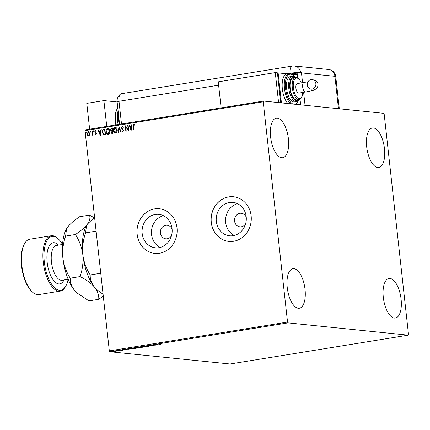 <?xml version="1.0" encoding="UTF-8"?>
<svg xmlns="http://www.w3.org/2000/svg" width="430" height="430" viewBox="0 0 430 430"><rect width="100%" height="100%" fill="white"/><g stroke="black" fill="none" stroke-linecap="round" stroke-linejoin="round"><path stroke-width="0.64" d="M246.25 217.29A6.81 6.095 -84.2 0 0 241.311 213.269A6.81 6.095 -84.2 0 0 234.56 221.025A6.81 6.095 -84.2 0 0 239.924 226.825A6.81 6.095 -84.2 0 0 245.578 223.885M172.118 229.281A6.81 6.095 -84.2 0 0 167.173 225.266A6.81 6.095 -84.2 0 0 160.422 233.022A6.81 6.095 -84.2 0 0 165.792 238.817A6.81 6.095 -84.2 0 0 171.441 235.882M142.174 233.501A16.797 15.034 -84.2 0 0 155.413 247.798A16.797 15.034 -84.2 0 0 172.059 228.669A16.797 15.034 -84.2 0 0 158.821 214.371A16.797 15.034 -84.2 0 0 142.174 233.501M163.422 215.693A16.797 15.034 -84.2 0 0 151.543 234.457A16.797 15.034 -84.2 0 0 160.18 247.438M216.311 221.509A16.797 15.034 -84.2 0 0 229.55 235.801A16.797 15.034 -84.2 0 0 246.197 216.672A16.797 15.034 -84.2 0 0 232.958 202.379A16.797 15.034 -84.2 0 0 216.311 221.509M237.553 203.696A16.797 15.034 -84.2 0 0 225.675 222.466A16.797 15.034 -84.2 0 0 234.318 235.441M211.221 222.315A22.441 20.081 -84.2 0 0 228.905 241.407A22.441 20.081 -84.2 0 0 251.142 215.855A22.441 20.081 -84.2 0 0 233.458 196.757A22.441 20.081 -84.2 0 0 211.221 222.315M233.495 196.763A22.441 20.081 -84.2 0 0 211.291 222.321A22.441 20.081 -84.2 0 0 228.937 241.413M137.089 234.307A22.441 20.081 -84.2 0 0 154.768 253.404A22.441 20.081 -84.2 0 0 177.004 227.852A22.441 20.081 -84.2 0 0 159.326 208.754A22.441 20.081 -84.2 0 0 137.089 234.307M159.358 208.754A22.441 20.081 -84.2 0 0 137.159 234.318A22.441 20.081 -84.2 0 0 154.805 253.41M384.474 148.64A20.038 8.691 -99.2 0 1 378.782 167.512A20.038 8.691 -99.2 0 1 366.688 146.829A20.038 8.691 -99.2 0 1 372.38 127.957A20.038 8.691 -99.2 0 1 384.474 148.64M305.037 289.379A20.038 8.691 -99.2 0 1 299.339 308.251A20.038 8.691 -99.2 0 1 287.245 287.562A20.038 8.691 -99.2 0 1 292.943 268.691A20.038 8.691 -99.2 0 1 305.037 289.379M288.417 138.842A20.038 8.691 -99.2 0 1 282.72 157.713A20.038 8.691 -99.2 0 1 270.626 137.025A20.038 8.691 -99.2 0 1 276.318 118.153A20.038 8.691 -99.2 0 1 288.417 138.842M401.093 299.183A20.038 8.691 -99.2 0 1 395.401 318.055A20.038 8.691 -99.2 0 1 383.307 297.366A20.038 8.691 -99.2 0 1 389 278.495A20.038 8.691 -99.2 0 1 401.093 299.183M113.09 351.385L116.202 351.283L112.827 351.525M117.965 350.59L119.787 350.772L118.411 350.988L118.761 350.789L117.965 350.59M122.459 350.171L121.48 350.439L122.356 350.24L120.663 350.144L122.733 350.181M120.362 350.203L120.663 350.144M128.296 348.934L128.328 349.23C127.554 349.165 127.785 349.026 129.027 348.8L132.677 348.864L127.898 349.106M137.605 347.413L140.094 347.666L136.138 347.832L137.605 347.413M136.117 347.671L136.606 347.574M144.324 346.322L148.415 346.317L144.894 346.392L145.566 346.779L145.152 346.849L144.324 346.322M153.021 344.914L155.897 345.107L151.543 345.322L153.021 345.575L150.527 345.322L154.875 345.107L153.021 344.914M159.293 344.124L160.949 344.29L158.885 344.183L160.153 343.871L159.181 343.909M287.982 322.892L408.231 335.163L408.5 334.406L384.183 114.144L383.737 113.316L263.488 101.045L263.219 101.802L287.536 322.065L287.982 322.892L109.768 351.729L230.018 363.995L408.231 335.163M158.326 344.715L154.176 344.731L157.439 344.204L158.326 344.715M147.425 345.806L149.092 345.677L147.431 345.983L150.016 346.075L147.028 345.887M147.7 345.763L147.431 345.983M150.328 345.87L150.005 345.994M143.389 346.806L143.448 346.79C144.184 346.86 143.991 347.005 142.873 347.23L139.621 347.413C138.885 347.343 139.083 347.198 140.223 346.972L143.867 346.919M139.648 347.101L139.621 347.413L139.207 347.289M136.025 347.994C136.761 348.058 136.573 348.209 135.45 348.434L132.198 348.612C131.462 348.547 131.666 348.397 132.8 348.171L136.444 348.123M132.225 348.305L132.198 348.612L131.784 348.493M127.495 349.703L123.34 349.719L126.603 349.192L127.495 349.703M263.219 101.802L85.011 130.634L85.28 129.881L263.488 101.045M88.773 135.837L87.666 135.337L87.134 133.956L88.311 131.644L89.951 133.499L89.736 134.998L88.505 135.848M88.913 135.853L87.806 135.353L87.274 133.972L88.602 131.634M92.67 131.01L93.117 135.063L92.735 135.127L92.665 134.531L92.074 135.305L91.902 134.751L92.531 133.832L92.283 131.069L92.67 131.01M92.074 135.305L91.767 135.213L92.036 134.8M91.902 134.751L92.224 134.81L92.531 133.832M95.782 134.703L94.982 134.246L95.164 133.864L95.707 134.208L95.885 133.252L94.707 131.8L95.39 130.5L96.239 130.919L96.062 131.327L95.487 130.989L95.089 131.714L96.395 133.52L95.653 134.708M95.309 133.875L95.847 134.225L96.014 133.606M96.159 133.617L94.853 131.811L95.573 130.489M103.727 129.22L104.888 129.032L105.501 134.579L103.533 134.692L102.114 132.23C101.883 130.639 102.421 129.64 103.727 129.22L104.893 129.07M103.829 134.757L102.114 132.23M112.214 133.494L110.913 132.306L111.252 131.048L110.306 129.758L111.311 127.995L112.311 127.834L112.923 133.381L111.811 133.51M119.024 126.748L121.239 132.031L120.819 132.101L119.142 128.092L118.395 132.494L117.976 132.558L119.024 126.748M127.726 125.34L128.108 125.275L128.72 130.822L125.77 127.086L126.227 131.225L125.845 131.29L125.232 125.743L128.183 129.462L127.726 125.34L128.113 125.313M133.531 130.043L133.123 126.334L133.676 124.232L134.692 124.716L134.542 125.173L133.746 124.797L133.37 126.312L133.778 130.005L133.391 130.064L132.977 126.323L133.87 124.222M134.687 125.189L133.746 124.797M85.011 130.634L109.328 350.896L287.536 322.065M131.155 130.43L128.876 125.151L129.296 125.082L130.005 126.78L131.408 126.549L131.72 124.689L132.139 124.625L131.155 130.43M122.695 131.36L123.302 130.586L121.427 127.774L122.174 126.092L123.431 127.124L123.147 127.452L122.265 126.656L121.674 127.71L123.539 130.489L122.792 131.924L121.728 131.145L121.986 130.752L122.733 131.354L123.157 130.575L121.287 127.764L122.389 126.087M115.648 133.08C114.289 132.956 113.536 132.085 113.38 130.483C113.181 128.903 113.713 127.828 114.971 127.258C116.315 127.393 117.062 128.253 117.218 129.833C117.422 131.413 116.895 132.494 115.648 133.08L115.261 133.096M115.788 133.096C114.434 132.967 113.676 132.101 113.525 130.5C113.326 128.919 113.853 127.844 115.116 127.269L115.342 127.242M108.226 134.284C106.866 134.155 106.113 133.289 105.963 131.682C105.764 130.102 106.291 129.027 107.554 128.457C108.892 128.597 109.639 129.457 109.795 131.037C109.999 132.612 109.478 133.698 108.226 134.284L107.844 134.294M108.371 134.294C107.011 134.171 106.253 133.3 106.102 131.698C105.904 130.118 106.436 129.043 107.694 128.473L107.919 128.446M100.319 135.418L98.04 130.139L98.459 130.075L99.169 131.768L100.572 131.542L100.889 129.683L101.303 129.613L100.319 135.418M93.928 131.204L93.659 131.72L93.288 131.306L93.557 130.795L93.928 131.204L93.675 130.806L93.288 131.306L93.659 131.72M90.983 131.682L90.714 132.193L90.343 131.784L90.612 131.268L90.983 131.682L90.735 131.284M90.714 132.193L90.343 131.784L90.757 131.284M86.188 132.456L85.919 132.972L85.548 132.558L85.817 132.048L86.188 132.456L85.935 132.058L85.548 132.558L85.919 132.972M109.768 351.729L109.328 350.896M131.171 130.311L128.876 125.151M129.022 125.168L129.312 125.119M131.408 126.549L130.005 126.78M131.548 126.565L131.72 124.689M131.865 124.705L132.134 124.662M130.973 129.097L131.446 127.162L130.231 127.323L130.973 129.097L131.306 127.146M128.715 130.758L125.77 127.086M125.979 131.263L125.377 125.807M127.866 125.35L128.183 129.462M123.292 127.468L122.41 126.667M122.937 131.94L121.728 131.145M121.867 131.155L122.061 130.87M120.948 132.08L119.142 128.092M118.121 132.537L119.083 126.888M115.116 127.269L115.412 127.253M115.364 132.526L115.708 132.531L116.976 129.914L115.192 127.839M116.976 129.914L115.052 127.823L115.407 127.823M115.052 127.823L113.767 130.424L115.288 132.521L116.836 129.898M112.359 133.504L110.913 132.306M111.058 132.316L111.252 131.048M111.391 131.064L110.306 129.758M110.451 129.774L111.311 127.995M111.451 128.006L112.311 127.871M111.988 128.463L112.359 130.537L111.402 130.591L112.214 130.526L111.988 128.463L110.693 129.699L111.402 130.591M111.918 132.951L112.617 132.886L112.418 131.107L111.295 132.23L112.472 132.87L112.278 131.096M107.694 128.473L107.994 128.452M107.941 133.73L108.29 133.73L109.553 131.112L107.769 129.038M109.553 131.112L107.629 129.022L107.984 129.022M107.629 129.022L106.344 131.623L107.871 133.725L109.413 131.102M102.259 132.246C102.023 130.655 102.56 129.65 103.872 129.237M103.823 134.149L105.194 134.085L104.71 129.677L103.141 130.037L102.501 132.171L103.942 134.176M105.194 134.085L104.565 129.661M103.678 134.138L105.054 134.074M100.335 135.299L98.04 130.139M98.185 130.156L98.475 130.107M100.572 131.542L99.169 131.768M100.711 131.553L100.889 129.683M101.028 129.693L101.297 129.65M100.142 134.085L100.609 132.15L99.394 132.311L100.142 134.085L100.469 132.134M95.928 134.719L94.982 134.246M95.121 134.262L95.261 133.977M96.202 131.344L95.632 131.005M93.799 131.731L93.428 131.322M92.869 135.101L92.665 134.531M92.213 135.321L91.907 135.224M92.67 133.848L92.283 131.069M90.859 132.209L90.488 131.8M88.607 135.348L89.709 133.574L88.51 132.155M89.709 133.574L88.628 132.144M88.365 132.139L87.516 133.891L88.72 135.343L89.564 133.558M86.059 132.983L85.688 132.574M156.316 344.591L157.697 344.656L157.423 344.204M157.364 344.215L156.321 344.661M157.697 344.656L157.396 344.484M144.754 346.322L145.152 346.849M140.003 347.354L142.599 347.209L143.061 346.854L140.492 346.994L140.003 347.354L139.626 346.935M143.056 346.768L143.405 346.956L143.367 346.639M139.057 347.762L138.003 347.838L139.057 347.762M138.444 347.494L138.003 347.838M138.207 347.623L136.52 347.773L138.207 347.623M136.358 347.413L136.52 347.773M132.585 348.553L135.176 348.408L135.643 348.053L133.069 348.192L132.585 348.553L132.209 348.133M135.633 347.967L135.982 348.155L135.95 347.838M132.037 348.902L128.678 348.94L132.026 348.8M128.672 348.859L128.71 349.171M125.479 349.585L126.861 349.649L126.587 349.192M126.533 349.203L125.49 349.649M126.861 349.649L126.56 349.477M113.493 351.552L115.541 351.219L113.493 351.552L113.799 351.256M115.536 351.138L115.245 351.46M117.127 101.953L103.899 100.604L106.747 126.409M103.899 100.604L86.79 103.372L89.639 129.177M218.617 85.178L118.992 101.297L121.502 124.017L118.992 101.297A8.014 3.478 -99.2 0 1 120.577 94.041A8.014 3.478 -99.2 0 1 121.674 93.735M305.047 105.285L303.612 92.305M302.559 82.732L301.473 72.896A8.014 7.17 95.8 0 0 301.43 72.579L300.721 72.509A8.009 0.833 173.7 0 0 290.04 73.299L286.955 73.799M301.43 72.579L291.325 73.869M119.594 124.329L117.137 102.044A8.014 0.833 173.7 0 1 118.992 101.297A8.014 3.478 -99.2 0 1 121.271 93.745L292.352 66.064A8.014 3.478 -99.2 0 0 290.04 73.299M297.157 73.272L297.662 77.835L297.334 74.858L292.18 74.331M300.022 99.217L300.645 104.834L300.022 99.217M315.873 83.667A4.811 4.305 95.8 0 1 311.11 89.144A4.811 4.305 95.8 0 1 307.321 85.049A4.811 4.305 95.8 0 1 312.083 79.577A4.811 4.305 95.8 0 1 315.873 83.667M304.037 82.495A4.811 2.085 -99.2 0 0 302.672 87.027A4.811 2.085 -99.2 0 0 305.332 91.993A4.811 2.085 -99.2 0 0 305.574 91.988L298.802 93.084A4.811 2.085 -99.2 0 1 298.554 93.09A4.811 2.085 -99.2 0 1 295.931 88.397A4.811 2.085 -99.2 0 1 297.264 83.592L308.031 81.748M290.202 88.29A11.223 4.87 80.8 0 0 296.974 99.878L299.113 99.529A11.223 4.87 -99.2 0 1 292.335 87.946A11.223 4.87 -99.2 0 1 295.528 77.379L293.389 77.722A11.223 4.87 80.8 0 0 290.202 88.29M286.638 88.682A12.825 5.563 80.8 0 0 294.378 101.921L296.517 101.571A12.825 5.563 -99.2 0 1 288.777 88.333A12.825 5.563 -99.2 0 1 292.421 76.255L290.282 76.599A12.825 5.563 80.8 0 0 286.638 88.682M290.589 103.813A16.028 6.955 -99.2 0 1 284.499 88.65A16.028 6.955 -99.2 0 1 289.057 73.552L286.917 73.901A16.028 6.955 80.8 0 0 282.36 88.994A16.028 6.955 80.8 0 0 287.82 103.528M281.43 102.877L278.124 72.896L277.431 73.009M287.315 73.836L278.124 72.896M278.586 102.587L275.275 72.606L218.246 81.834L221.127 107.898M280.72 102.802L277.409 72.826L275.275 72.606M62.506 244.471A27.251 11.825 80.8 0 0 58.233 238.833A27.251 11.825 80.8 0 0 44.328 262.08A27.251 11.825 80.8 0 0 53.524 286.692A27.251 11.825 80.8 0 0 65.86 285.982A27.251 11.825 80.8 0 0 68.139 279.285M65.86 285.982L65.424 286.767A28.052 12.169 -99.2 0 1 60.195 291.126A28.052 12.169 -99.2 0 1 43.258 262.16A28.052 12.169 -99.2 0 1 51.229 235.742A28.052 12.169 -99.2 0 1 57.572 238.225L58.233 238.833M32.465 292.099L31.809 291.492A27.251 11.825 -99.2 0 1 21.516 265.772A27.251 11.825 -99.2 0 1 24.177 244.342L24.612 243.557A28.052 12.169 80.8 0 0 21.876 265.622A28.052 12.169 80.8 0 0 32.465 292.099A28.052 12.169 80.8 0 0 38.807 294.582L60.195 291.126M51.229 235.742L29.847 239.198A28.052 12.169 80.8 0 0 24.612 243.557M103.082 294.319L97.04 289.788L94.498 287.127C91.407 283.107 89.983 279.043 90.225 274.947C86.317 268.857 83.85 262.117 82.829 254.727C82.211 247.25 83.13 239.967 85.581 232.861L86.521 225.567L87.526 223.998L94.562 217.155M85.581 232.861L95.395 231.275L96.288 232.791M90.225 274.947L100.04 273.362L100.808 273.765M100.572 271.609L100.04 273.362M96.879 289.637A36.867 15.996 -99.2 0 1 96.75 289.524A36.867 15.996 -99.2 0 1 94.498 287.127A36.867 15.996 -99.2 0 1 82.829 254.727A36.867 15.996 -99.2 0 1 86.43 225.728A36.867 15.996 -99.2 0 1 86.478 225.642M93.955 217.634L89.478 215.134C90.461 217.634 89.811 220.59 87.526 223.998C84.866 227.432 80.835 230.931 75.433 234.506C79.34 240.596 81.807 247.336 82.829 254.727C83.447 262.203 82.533 269.492 80.082 276.587C86.161 279.613 90.966 283.123 94.498 287.127C97.583 291.142 99.007 295.206 98.771 299.302L103.275 296.066M76.922 292.868A36.867 15.996 -99.2 0 1 76.793 292.755A36.867 15.996 -99.2 0 1 74.535 290.352A36.867 15.996 -99.2 0 1 62.871 257.957A36.867 15.996 -99.2 0 1 66.473 228.959A36.867 15.996 -99.2 0 1 66.521 228.873M98.771 299.302L88.956 300.887L77.078 293.018L74.535 290.352C71.45 286.332 70.025 282.273 70.267 278.178C66.354 272.088 63.893 265.348 62.871 257.957C62.253 250.48 63.167 243.192 65.618 236.091L66.559 228.798L67.569 227.228C70.23 223.793 74.261 220.289 79.663 216.72L89.478 215.134M65.618 236.091L75.433 234.506M70.267 278.178L80.082 276.587M117.772 107.79A16.028 6.955 80.8 0 0 115.692 121.201A16.028 6.955 80.8 0 0 116.283 124.861M118.529 114.665A15.227 6.606 80.8 0 0 118.61 120.825A15.227 6.606 80.8 0 0 119.196 124.394M118.137 124.566A16.028 6.955 -99.2 0 1 117.546 120.905A16.028 6.955 -99.2 0 1 118.105 110.816M338.491 108.699L334.916 76.309L301.473 72.896M328.601 69.488A8.014 7.17 -84.2 0 1 334.916 76.309A8.014 0.833 -6.3 0 1 335.749 76.583A8.014 8.014 0 0 0 328.601 69.488L294.442 66.005A8.014 8.014 0 0 0 292.352 66.064M300.721 72.509A8.014 7.17 -84.2 0 0 294.442 66.005M294.185 76.47A15.227 6.606 80.8 0 0 285.568 88.569A15.227 6.606 80.8 0 0 292.997 104.055M294.953 104.254A15.227 6.606 80.8 0 0 298.124 100.813M295.238 77.421A12.024 5.214 80.8 0 0 289.841 88.257A12.024 5.214 80.8 0 0 298.823 99.577M301.22 82.952A10.417 4.52 80.8 0 0 295.587 78.351A10.417 4.52 80.8 0 0 293.405 87.865A10.417 4.52 80.8 0 0 298.312 98.384A10.417 4.52 80.8 0 0 302.758 92.445M62.554 244.466L56.459 245.449A17.63 7.649 80.8 0 0 51.45 262.058A17.63 7.649 80.8 0 0 62.092 280.263L68.182 279.274M64 279.952A20.839 9.041 -99.2 0 1 54.481 281.489A20.839 9.041 -99.2 0 1 47.176 262.375A20.839 9.041 -99.2 0 1 58.367 245.143M158.917 344.054L158.88 343.737M147.313 345.946L147.275 345.629M150.049 345.967L150.016 345.65M137.869 347.8L137.837 347.483M128.371 349.074L128.333 348.757M122.426 350.267L122.394 349.95M120.669 350.24L120.636 349.923M118.841 350.832L118.804 350.514M113.267 351.482L113.23 351.165M115.772 351.288L115.74 350.971M117.745 107.57L115.412 113.187L115.251 121.33L115.837 124.936M117.137 102.044C116.804 98.819 117.949 96.148 120.577 94.041M339.308 108.779L335.749 76.583M305.574 91.988C315.045 90.117 312.696 90.633 315.867 89.031C317.378 87.892 318.082 86.333 317.969 84.35C317.84 81.856 315.878 80.265 312.083 79.577M296.017 104.366L298.398 100.561M296.517 101.571L298.329 100.636L299.21 99.513M299.113 99.529L301.242 98.11L302.139 96.363L302.854 92.428M301.322 82.936L299.398 79.426L297.985 78.04L295.528 77.379M295.625 77.362L294.416 76.567L292.421 76.255M294.529 76.621L292.061 74.256L289.057 73.552M96.75 289.524L97.04 289.788M76.793 292.755L77.078 293.018"/></g></svg>
